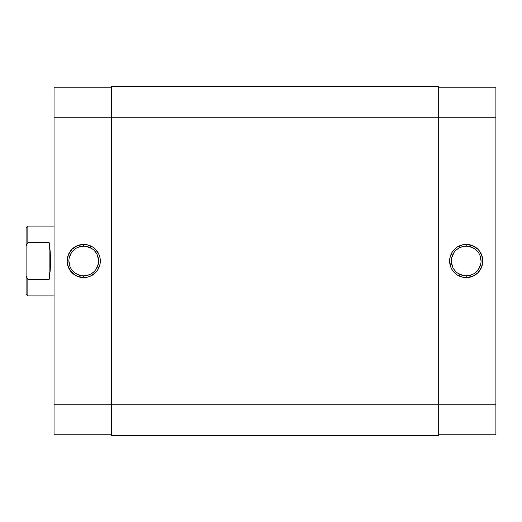 <?xml version="1.0" encoding="UTF-8"?>
<svg xmlns="http://www.w3.org/2000/svg" width="522" height="522" viewBox="0 0 522 522"><rect width="100%" height="100%" fill="white"/><g stroke="black" fill="none" stroke-linecap="round" stroke-linejoin="round"><path stroke-width="0.78" d="M466.211 246.156L466.211 244.407A16.593 16.593 0 0 1 482.804 261A16.593 16.593 0 0 1 466.211 277.593L472.56 276.327L477.943 272.732L481.538 267.349L482.804 261L482.485 257.764L480.005 251.78L477.943 249.268L472.56 245.673L466.211 244.407L462.975 244.727L456.991 247.206L454.479 249.268L452.417 251.78L449.938 257.764L449.618 261L450.884 267.349L452.417 270.22L456.991 274.794L462.975 277.273L466.211 277.593L466.211 275.844A14.844 14.844 0 0 0 481.056 261A14.844 14.844 0 0 0 466.211 246.156A14.844 14.844 0 0 0 451.367 261A14.844 14.844 0 0 0 466.211 275.844L466.211 277.593A16.593 16.593 0 0 1 449.618 261A16.593 16.593 0 0 1 466.211 244.407L466.211 246.156A14.844 14.844 0 0 1 481.056 261A14.844 14.844 0 0 1 466.211 275.844A14.844 14.844 0 0 1 451.367 261A14.844 14.844 0 0 1 466.211 246.156L460.528 247.284M495.9 87.226L438.265 87.226L495.9 87.226L495.9 404.211L495.9 87.226M495.9 434.774L495.9 404.211L438.265 404.211L438.265 435.648L438.265 404.211L111.675 404.211L111.675 435.648L438.265 435.648L111.675 435.648L111.675 117.789L111.675 404.211L54.047 404.211L54.047 434.774L111.675 434.774L54.047 434.774L54.047 117.789L54.047 404.211L495.9 404.211L495.9 434.774L438.265 434.774L495.9 434.774M438.265 117.789L495.9 117.789L438.265 117.789L438.265 404.211L438.265 86.352L438.265 117.789L111.675 117.789L438.265 117.789M466.211 275.844L471.888 274.716M474.459 273.345L476.71 271.499M478.55 269.248L480.769 263.897M481.056 261L479.927 255.317M478.55 252.752L476.71 250.501M474.459 248.655L469.108 246.443M457.964 248.655L455.713 250.501M453.866 252.752L451.647 258.103M451.367 261L452.496 266.683M453.866 269.248L455.713 271.499M457.964 273.345L463.314 275.557M111.675 86.352L111.675 117.789L111.675 86.352L438.265 86.352L111.675 86.352M83.735 275.844L83.735 277.593A16.593 16.593 0 0 1 67.142 261A16.593 16.593 0 0 1 83.735 244.407L77.386 245.673L72.003 249.268L68.408 254.651L67.142 261L67.462 264.236L69.935 270.22L74.516 274.794L77.386 276.327L83.735 277.593L86.972 277.273L90.084 276.327L95.467 272.732L97.529 270.22L100.009 264.236L100.009 257.764L99.063 254.651L95.467 249.268L92.949 247.206L86.972 244.727L83.735 244.407L83.735 246.156A14.844 14.844 0 0 0 68.891 261A14.844 14.844 0 0 0 83.735 275.844A14.844 14.844 0 0 0 98.58 261A14.844 14.844 0 0 0 83.735 246.156L83.735 244.407A16.593 16.593 0 0 1 100.322 261A16.593 16.593 0 0 1 83.735 277.593L83.735 275.844A14.844 14.844 0 0 1 68.891 261A14.844 14.844 0 0 1 83.735 246.156A14.844 14.844 0 0 1 98.58 261A14.844 14.844 0 0 1 83.735 275.844L89.412 274.716M54.047 87.226L54.047 117.789L111.675 117.789L54.047 117.789L54.047 87.226L111.675 87.226L54.047 87.226M83.735 246.156L78.052 247.284M75.488 248.655L73.237 250.501M71.39 252.752L69.172 258.103M68.891 261L70.02 266.683M71.39 269.248L73.237 271.499M75.488 273.345L80.838 275.557M91.983 273.345L94.228 271.499M96.074 269.248L98.293 263.897M98.58 261L97.451 255.317M96.074 252.752L94.228 250.501M91.983 248.655L86.632 246.443M26.1 294.186L26.1 275.818L27.849 279.4L26.661 277.032L27.849 279.4L49.153 279.4L50.197 270.566L50.549 261L50.197 251.434L49.153 242.6L49.153 279.4L49.153 242.6L27.849 242.6L26.1 246.182L26.1 275.818L26.1 227.814L26.1 246.182L27.849 242.6L27.849 226.072L54.047 226.072L27.849 226.072L26.1 227.814L27.849 226.072L27.849 242.6L26.661 244.968L27.849 242.6L49.153 242.6L50.197 251.434L50.549 261L50.197 270.566L49.153 279.4L27.849 279.4L27.849 295.928L54.047 295.928L27.849 295.928L27.849 279.4L26.1 275.818L26.1 294.186L27.849 295.928"/></g></svg>
